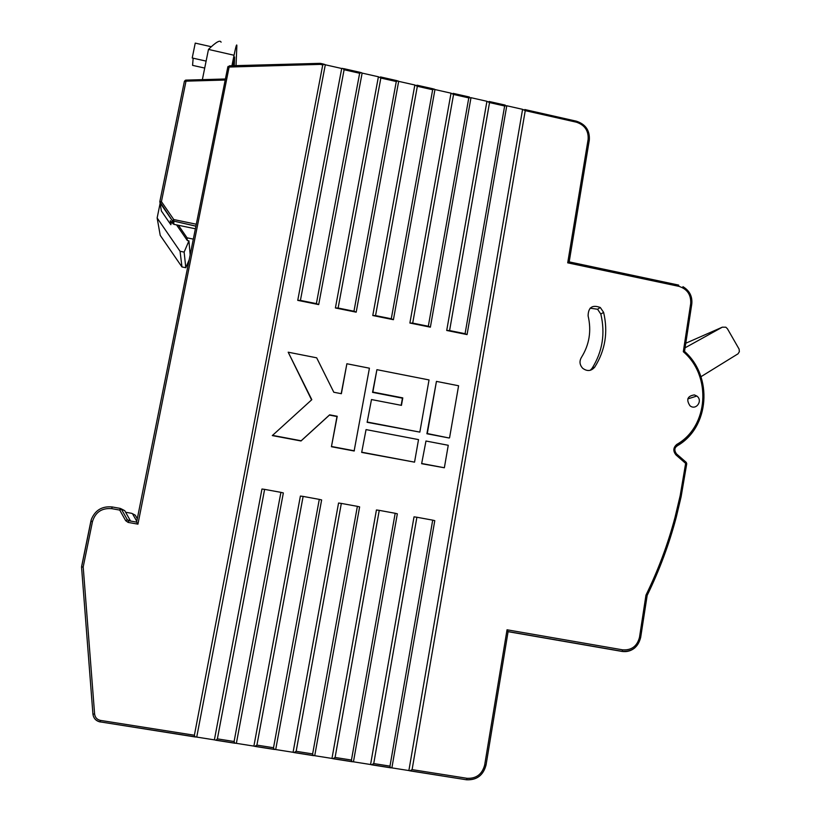 <?xml version="1.0" encoding="UTF-8"?>
<svg xmlns="http://www.w3.org/2000/svg" width="821" height="821" viewBox="0 0 821 821"><rect width="100%" height="100%" fill="white"/><g stroke="black" fill="none" stroke-linecap="round" stroke-linejoin="round"><path stroke-width="1.23" d="M700.96 376.706L738.058 353.789L739.362 351.675L739.105 349.12L727.447 328.769L725.856 327.21L722.306 327.179L685.771 343.24M685.063 347.827L722.306 327.179M132.294 513.597L135.28 515.178L131.627 513.31L125.623 512.242M136.779 521.314L132.715 514.079M522.587 109.337L525.245 110.64L412.101 769.626L409.853 770.837L408.879 770.56L522.587 109.337L506.773 105.765L467.067 334.588L446.716 330.473L486.925 101.291L470.997 97.689L430.378 327.169L409.884 323.033L451.016 93.173L434.966 89.551L393.423 319.697L372.775 315.531L414.841 85.004L398.678 81.361L356.191 312.175L335.399 307.967L378.409 76.774L362.133 73.1L318.692 304.591L297.736 300.363L341.71 68.492L325.311 64.787L196.732 737.084L214.384 739.865L261.961 489.018L264.619 489.378L217.37 738.869L216.108 740.173L214.384 739.865M391.884 767.881L390.509 767.697L389.975 766.137L432.698 520.145L434.781 520.658L391.884 767.881L408.879 770.56M371.523 764.792L370.569 764.515L414.02 516.85L416.894 517.251L373.74 763.571L371.523 764.792M353.451 761.816L352.014 761.621L351.45 760.051L395.178 513.279L397.343 513.802L353.451 761.816L370.569 764.515M332.905 758.696L331.971 758.43L376.429 509.974L379.251 510.354L335.091 757.465L332.905 758.696M314.72 755.7L313.222 755.505L312.637 753.914L357.371 506.352L359.629 506.896L314.72 755.7L331.971 758.43M293.99 752.559L293.076 752.293L338.56 503.037L341.331 503.417L296.155 751.318L293.99 752.559M275.692 749.542L274.132 749.327L273.516 747.736L319.287 499.384L321.637 499.938L275.692 749.542L293.076 752.293M254.777 746.371L253.884 746.104L300.404 496.058L303.123 496.418L256.911 745.119L254.777 746.371M236.366 743.333L234.744 743.118L234.098 741.517L280.915 492.354L283.348 492.939L236.366 743.333L253.884 746.104M196.732 737.084L100.265 721.895L100.501 720.407L194.382 735.236L322.745 64.931L320.323 64.377L320.067 63.35L229.398 65.813M322.745 64.931L324.552 64.305L325.311 64.787M341.71 68.492L342.614 68.379L344.102 69.744L300.414 300.404L297.736 300.363M318.692 304.591L316.372 303.626L359.649 73.254L361.394 72.628L362.133 73.1M378.409 76.774L380.852 78.046L338.119 308.029L335.399 307.967M356.191 312.175L353.964 311.231L396.286 81.525L397.98 80.889L398.678 81.361M414.841 85.004L417.345 86.287L375.556 315.592L372.775 315.531M393.423 319.697L391.278 318.774L432.667 89.746L434.288 89.089L434.966 89.551M451.016 93.173L453.561 94.456L412.706 323.105L409.884 323.033M430.378 327.169L428.316 326.265L468.781 97.894L470.997 97.689M486.925 101.291L489.532 102.584L449.59 330.565L446.716 330.473M467.067 334.588L465.086 333.695L504.638 105.991L506.773 105.765M590.125 308.183L597.555 309.24L600.828 314.063C605.426 333.603 602.501 351.706 592.054 368.362L590.237 370.302M194.382 735.236L195.049 736.848M686.643 463.742L685.648 463.372L686.069 462.223L676.75 454.116M581.319 357.576C579.205 361.414 579.677 364.986 582.715 368.301C587.231 371.605 591.253 371.195 594.784 367.049C605.293 350.269 608.238 332.043 603.609 312.36L600.305 307.506C592.352 304.54 588.277 307.331 588.103 315.859C591.623 330.894 589.365 344.799 581.319 357.576M694.361 394.911L696.834 396.04C703.279 400.597 695.992 410.9 689.958 405.738C686.007 399.591 687.485 395.979 694.361 394.911M567.711 262.833L569.179 261.878L589.314 140.042L569.179 261.878L678.649 285.092L678.957 286.355L567.711 262.833L588.134 139.344C588.636 130.713 584.716 124.987 576.373 122.185L576.209 121.149L524.773 109.532M195.398 228.792L173.847 224.328L170.275 220.705L170.84 224.718L171.384 222.039M507.039 629.789L508.086 631.626L486.042 765.039L484.677 764.977L507.039 629.789L622.708 649.852C631.595 650.396 637.188 646.189 639.508 637.24L640.585 637.414M646.948 595.892L645.963 595.143C658.247 570.02 667.945 544.066 675.036 517.292L680.178 495.648L685.648 463.372L676.165 455.121C672.871 451.201 673.097 447.63 676.832 444.397C708.615 426.489 711.899 375.926 683.308 351.716L684.478 351.367C713.254 376.367 709.56 427.525 677.263 445.793L676.956 445.988M639.508 637.24L645.963 595.143L647.102 595.399M683.308 351.716L690.707 303.493C691.138 294.749 687.228 289.033 678.957 286.355M412.101 769.626L466.985 778.298C476.262 778.729 482.163 774.295 484.677 764.977M227.797 67.076L136.614 522.125L137.928 524.147L128.148 522.413L128.61 520.699L136.614 522.125L227.797 67.076L320.323 64.377L320.498 63.391L323.495 64.059M120.964 508.712L124.741 510.672L121.446 509.256L119.733 510.077L111.697 508.64C101.814 507.86 95.41 512.15 92.486 521.52L83.198 566.952L94.61 714.044C95.092 717.523 97.063 719.648 100.501 720.407M81.556 567.106L83.198 566.952L81.556 567.106L92.927 714.075L81.556 567.116L91.357 519.385C95.205 510.139 102.153 505.993 112.19 506.957L111.697 508.64M449.128 438.004L426.899 433.755L436.444 381.396L427.289 433.539L449.128 438.004M367.131 422.302L371.492 399.55L367.131 422.302L419.839 432.113L429.034 379.938L376.911 369.676L372.56 392.356L402.434 398.175L401.161 405.297M422.015 463.557L444.356 467.765L421.635 463.711L425.976 441.021L421.635 463.711M361.948 452.238L414.543 462.151L361.681 452.412L366.053 429.599L361.681 452.412M311.58 399.889L288.192 352.199L311.806 399.683L272.315 435.582L301.009 440.98L329.426 415.087L336.99 416.534L331.427 446.716L354.128 450.996L369.419 368.198L346.883 363.754L341.197 393.68M124.741 510.672L130.457 520.873L127.378 519.837L125.675 520.668L128.148 522.413M178.424 225.272L187.055 237.823L193.325 239.116M190.164 254.9L188.933 240.851L184.13 252.109L180.066 251.277L181.954 266.938L185.803 267.718L184.13 252.109M187.055 237.823L187.311 240.512L188.933 240.851M234.283 65.68L234.611 56.977L232.856 65.721M211.243 46.715L195.244 43.113L192.217 57.993L206.112 61.103M236.038 65.629L236.859 45.76C236.787 43.328 235.853 46.489 234.047 55.253L231.943 65.742M221.085 42.199C220.161 39.675 215.964 42.087 208.472 49.414L234.047 55.253M202.366 79.647L208.462 49.506M172.79 223.733L172.41 220.839L160.085 202.931L161.378 210.987L170.84 224.718M161.378 210.987L160.003 202.797M449.559 437.798L458.59 385.757L436.444 381.396M376.911 369.676L372.857 392.069L402.783 397.887L401.448 405.358L371.492 399.55M367.418 422.066L419.839 432.113M444.356 467.765L448.256 445.28L425.976 441.021M414.543 462.151L418.525 439.604L366.053 429.599M346.883 363.754L341.372 393.711L333.808 392.243L316.67 357.812L288.192 352.199M272.418 435.356L301.163 440.774L329.632 414.831L337.215 416.278L331.427 446.716M331.653 446.521L354.395 450.811M391.278 318.774L375.556 315.592M353.964 311.231L338.119 308.029M316.372 303.626L300.414 300.404M264.619 489.378L280.915 492.354M303.123 496.418L319.287 499.384M341.331 503.417L357.371 506.352M379.251 510.354L395.178 513.279M416.894 517.251L432.698 520.145M465.086 333.695L449.59 330.565M428.316 326.265L412.706 323.105M181.954 266.938L160.228 235.37L157.139 217.965L160.105 203.423M160.177 203.064L160.28 202.541M187.311 240.512L176.556 224.892M157.139 217.965L180.066 251.277M189.189 259.754L185.803 267.718M195.911 226.196L172.41 220.787L173.765 219.546L196.311 224.225M225.211 80.027L186.008 81.156L161.429 201.617L159.818 201.679L160.085 202.931L161.429 201.617L173.765 219.546L173.847 224.328M204.706 68.061L192.576 65.362L193.151 58.199M137.292 518.759L135.28 515.178M466.472 779.776C476.734 780.268 483.241 775.363 486.001 765.069M195.377 736.991L100.265 721.895C95.965 720.91 93.512 718.303 92.927 714.075L94.61 714.044M410.377 770.919L466.379 779.765L410.767 770.898M372.036 764.874L390.765 767.83M333.408 758.778L352.281 761.755M294.482 752.631L313.509 755.638M255.269 746.443L274.43 749.47M215.738 740.203L235.052 743.251M100.265 721.977C95.995 721.023 93.553 718.396 92.937 714.085M185.936 80.119L225.416 78.99M508.076 631.677L621.949 651.412C626.813 652.151 631.154 650.92 634.982 647.728M675.981 446.932L677.109 445.957M676.165 455.121L676.607 453.992M592.054 368.362L594.784 367.049M600.828 314.063L603.609 312.36M676.832 444.397L677.263 445.793C674.359 447.763 674.103 450.462 676.483 453.88M677.212 445.895L691.313 433.56M622.708 649.852L621.949 651.412M690.707 303.493L691.682 304.109M676.237 516.984L675.036 517.292M680.178 495.648L680.999 496.91M588.134 139.344L589.314 140.042C589.93 130.539 585.64 124.258 576.424 121.19M576.373 122.185L525.245 110.64M466.985 778.298L466.554 779.704C476.816 780.176 483.312 775.291 486.042 765.039L508.086 631.626M229.357 65.813L137.928 524.147M128.61 520.699L127.378 519.837L121.446 509.256L120.215 508.394L119.733 510.077L125.675 520.668M112.19 506.957L120.215 508.394M91.357 519.385L90.864 521.243L92.486 521.52M81.587 566.623L90.864 521.243M344.102 69.744L359.649 73.254M380.852 78.046L396.286 81.525M417.345 86.287L432.667 89.746M453.561 94.456L468.781 97.894M489.532 102.584L504.638 105.991M185.474 80.191L184.417 81.258L185.474 80.191M185.926 80.119L186.008 81.156L184.397 81.341L159.838 201.617M227.817 67.004L228.125 66.398L227.817 67.004M389.975 766.137L373.74 763.571M351.45 760.051L335.091 757.465M312.637 753.914L296.155 751.318M273.516 747.736L256.911 745.119M234.098 741.517L217.37 738.869M597.555 309.24L600.305 307.506M696.834 396.04L687.793 398.924M686.223 462.346L686.746 463.691L681.102 496.797L676.319 516.994C669.218 543.954 659.499 570.092 647.174 595.389L640.667 637.435C638.174 647.276 632.006 651.915 622.154 651.34L508.076 631.565M682.939 286.662C689.558 290.634 692.514 296.412 691.785 303.986L684.529 351.337M360.368 72.392L343.712 68.636M396.984 80.663L380.451 76.928M433.344 88.873L416.924 85.168M469.438 97.032L453.13 93.348M505.274 105.119L489.08 101.465M390.509 767.697L372.426 764.844M352.014 761.621L333.798 758.748M313.222 755.505L294.862 752.6M274.132 749.327L255.639 746.412M234.744 743.118L216.108 740.173M195.932 226.134L172.41 220.787L159.818 201.679L184.397 81.341"/></g></svg>
